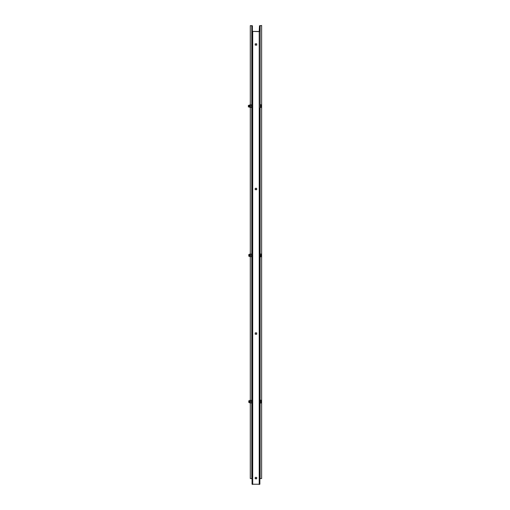 <?xml version="1.0" encoding="UTF-8"?>
<svg xmlns="http://www.w3.org/2000/svg" width="510" height="510" viewBox="0 0 510 510"><rect width="100%" height="100%" fill="white"/><g stroke="black" fill="none" stroke-linecap="round" stroke-linejoin="round"><path stroke-width="0.76" d="M256.664 43.777L255.178 43.841L255.178 45.129L256.734 45.129L256.664 43.777M255.178 44.976L256.734 44.976M256.664 188.311L255.249 188.311L255.178 189.656L256.664 189.72L256.664 188.311M255.178 189.51L256.734 189.51M250.289 402.932L250.289 478.514L252.061 478.629M250.289 25.647L252.412 25.768L252.412 31.371L259.214 31.486L259.501 25.768L261.624 25.5L259.858 25.768L259.858 31.371L259.214 31.639L252.061 31.371L252.061 25.768L250.289 25.647L250.289 104.824M252.061 31.371L252.061 484.232L259.858 484.232L260.068 108.12M260.068 399.668L259.858 478.629L261.624 478.514L261.624 25.647M260.068 400.509L260.068 257.359M259.858 253.4L259.858 108.12M256.734 332.903L255.249 332.839L255.178 334.19L256.664 334.254L256.734 332.903M256.734 477.436L255.249 477.373L255.178 478.718L256.664 478.782L256.734 477.436M250.289 400.305L250.289 256.689M250.289 254.063L250.289 107.451M255.178 334.037L256.734 334.037M255.178 478.571L256.734 478.571M248.797 402.466L248.797 400.771L248.797 402.466L249.594 402.466M248.797 400.924L249.594 400.771M261.126 400.267L261.133 402.957L260.138 403.027L260.138 400.21L261.012 400.21L261.012 403.027M261.012 401.485L260.138 401.485M261.012 402.894L260.138 402.894M248.797 256.224L248.797 254.522L248.797 256.224L249.594 256.224M260.138 254.688L260.138 253.967L261.133 254.031L261.133 256.715L260.476 256.785M261.012 255.236L260.502 255.236M261.012 256.645L260.54 256.645M261.133 254.031L261.012 256.785M248.727 105.43L248.797 106.909M248.797 105.366L248.797 106.985L249.594 106.985M261.133 104.792L261.012 105.997L260.138 105.997L260.138 104.728L261.012 104.728L261.012 107.406L260.138 107.406L260.138 105.997M261.012 105.997L261.133 107.476L260.138 107.406M248.376 105.462L248.376 106.915L248.797 106.985M248.446 105.398L248.446 106.985M251.589 401.491L251.704 400.337L250.231 400.344L250.346 402.823L251.589 402.823L251.704 402.161L251.589 401.491L250.346 401.491L250.346 402.823M249.594 402.588L249.594 400.65M251.589 402.951L249.804 402.894L249.804 400.344L250.346 400.286L250.346 401.491M251.589 106.003L251.704 104.856L250.231 104.862L250.346 107.342L251.589 107.342L251.704 106.673L251.589 106.003L250.346 106.003L250.346 107.342M249.594 107.106L249.594 105.162M251.589 107.47L249.804 107.412L249.804 104.862L250.346 104.799L250.346 106.003M251.589 255.249L251.704 254.095L250.231 254.101L250.346 256.581L251.589 256.581L251.704 255.912L251.589 255.249L250.346 255.249L250.346 256.581M251.589 256.708L249.594 256.434L249.594 254.318M249.804 256.645L249.804 254.101L250.346 254.037L250.346 255.249M252.061 253.674L251.704 253.674L251.704 257.078L252.061 257.078M252.061 399.916L251.704 399.916L251.704 403.321L252.061 403.321M252.061 107.833L251.704 107.833L251.704 104.435L252.061 104.435M260.068 402.071L260.068 403.391M260.068 399.789L260.208 399.821A1.983 1.798 0 0 1 260.476 400.21M260.208 400.21L260.208 399.821M260.068 253.387L259.858 254.522M260.208 257.085L260.208 257.174A1.983 1.798 180 0 0 260.208 254.892L260.068 254.522M260.208 257.174L259.934 254.656M260.655 255.988A1.983 1.798 180 0 0 260.208 254.802M260.068 104.308L260.208 104.34A1.983 1.798 0 0 1 260.476 104.728M260.208 104.728L260.208 104.34M260.138 478.514L260.138 403.027M260.138 399.783L260.138 257.212M260.138 253.967L260.138 107.546M260.138 104.295L260.138 25.647M259.214 484.5L259.214 31.639M252.699 484.5L252.699 31.639M251.774 478.514L251.774 403.321M251.774 399.916L251.774 257.078M251.774 253.674L251.774 107.833M251.774 104.435L251.774 25.647M248.797 254.522L249.594 254.522M248.727 105.353L249.594 105.283M248.376 105.353L248.797 105.283"/></g></svg>

